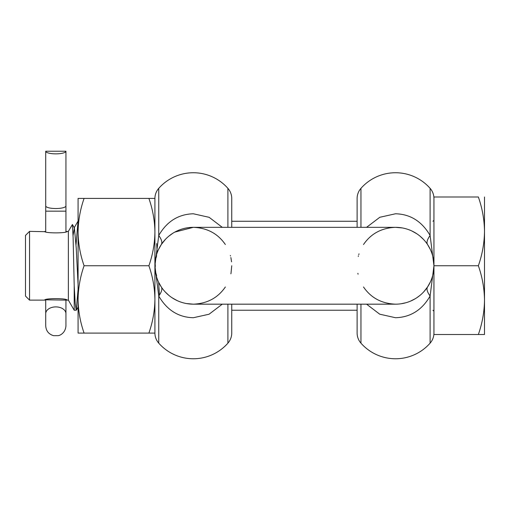 <?xml version="1.0" encoding="UTF-8"?>
<svg xmlns="http://www.w3.org/2000/svg" width="510" height="510" viewBox="0 0 510 510"><rect width="100%" height="100%" fill="white"/><g stroke="black" fill="none" stroke-linecap="round" stroke-linejoin="round"><path stroke-width="0.76" d="M78.075 284.472L76.232 248.045L74.396 227.944L72.407 224.502L73.102 237.144L74.205 285.785L74.205 310.233L68.365 300.129L68.365 231.374L65.943 231.693L65.943 170.767M45.721 299.81L66.95 300.129C67.651 298.133 44.019 298.127 44.708 300.129L45.721 299.81L45.721 325.82C46.059 330.945 48.686 334.235 53.614 335.682L58.178 335.656C60.225 335.465 65.465 332.794 65.943 325.82L65.943 299.81M65.943 231.693L65.943 211.159L45.721 211.159L45.721 231.693L29.542 231.374L25.5 235.422L25.5 296.08L29.542 300.129L29.542 231.374M45.721 151.234A10.111 2.614 0 0 0 55.832 153.854A10.111 2.614 0 0 0 65.943 151.234L45.721 151.234L45.721 231.693M45.721 170.767L45.721 205.925A10.111 2.614 0 0 0 55.832 208.539A10.111 2.614 0 0 0 65.943 205.925L65.943 151.234M78.024 221.263L76.047 244.692M68.365 300.129L66.95 300.129M44.708 300.129L29.542 300.129M44.708 231.374C44.013 233.37 67.645 233.376 66.95 231.374M72.407 224.502L68.365 231.374M159.432 295.054L158.635 282.26M157.169 252.769L156.666 243.55M74.396 227.944L73.051 235.563M74.205 285.785L75.219 303.628L76.226 310.233L78.075 289.591M478.361 334.503C482.288 323.295 484.334 311.833 484.5 300.129L484.5 334.503L433.946 334.503L433.946 265.806L430.108 296.023C427.195 291.956 426.341 288.947 427.546 286.99L423.714 291.86M366.569 227.333L379.81 217.273L395.531 213.773C410.378 214.162 421.897 221.397 430.108 235.473L433.946 265.678L433.946 197L478.361 197C482.288 208.208 484.334 219.663 484.5 231.374L484.5 197M484.5 303.495L484.5 300.122C484.334 288.418 482.288 276.955 478.361 265.748L433.946 265.748A38.416 38.416 0 0 0 395.531 227.333L402.396 227.951M478.361 265.748C482.288 254.547 484.334 243.085 484.5 231.374L484.5 300.186M484.5 225.879L484.5 223.259M484.5 239.305L484.5 236.92M78.075 289.623L78.075 299.332M84.086 265.748C80.236 276.726 78.234 287.946 78.075 299.421C78.234 310.89 80.236 322.11 84.086 333.087L148.894 333.087C152.745 322.11 154.747 310.89 154.912 299.421L154.912 232.082C154.747 220.613 152.745 209.393 148.894 198.415L84.086 198.415C80.236 209.393 78.234 220.613 78.075 232.082C78.234 243.557 80.236 254.777 84.086 265.748L148.894 265.748C152.745 254.777 154.747 243.557 154.912 232.082L154.912 198.415L148.894 198.415M148.894 333.087L154.912 333.087L154.912 299.421C154.747 287.946 152.745 276.726 148.894 265.748M84.086 333.087L78.075 333.087L78.075 198.415L84.086 198.415M78.075 207.436L78.075 198.415M419.692 295.621L416.931 297.655M415.299 298.694L410.614 301.085M405.896 302.742L401.16 303.756M433.946 265.767L433.557 271.243M430.402 281.883L427.546 286.99M357.115 198.511L357.115 227.333L357.115 198.511A15.37 15.37 0 0 1 360.952 188.349A46.104 46.104 0 0 1 430.108 188.349L430.108 235.473C427.195 239.547 426.341 242.556 427.546 244.513L430.268 249.339M433.494 259.845L433.946 265.735A38.416 38.416 0 0 0 395.531 227.333L193.328 227.333C207.219 227.906 217.891 233.631 225.344 244.513M411.812 230.953L416.855 233.79M419.921 236.066L423.593 239.515M432.837 256.575L432.684 255.963M433.946 266.144L433.946 265.213M225.344 286.99C217.866 297.885 207.194 303.616 193.328 304.17L186.462 303.552M230.392 255.644L230.482 255.969M230.463 255.892L230.348 255.472M231.744 310.233L357.115 310.233L357.115 332.992L357.115 304.17M155.034 262.701L155.167 261.324A38.416 38.416 0 0 0 154.912 265.742L158.75 235.473L158.75 188.349A15.37 15.37 0 0 0 154.912 198.511L154.912 226.14M231.011 273.245L231.744 265.761M154.912 265.308L154.912 265.876M230.979 258.105L230.858 257.544M230.883 273.838L230.973 273.411M231.546 261.834L231.011 258.258M154.912 299.421L154.912 266.309M231.744 304.17L231.744 332.992A15.37 15.37 0 0 1 227.906 343.153A46.104 46.104 0 0 1 158.75 343.153A15.37 15.37 0 0 1 154.912 332.992M158.75 188.349A46.104 46.104 0 0 1 227.906 188.349A15.37 15.37 0 0 1 231.744 198.511L231.744 227.333M222.29 304.17L209.049 314.23L193.328 317.73C178.487 317.341 166.961 310.105 158.75 296.023L154.912 265.793M222.29 227.333L209.145 217.317L193.328 213.773C178.353 214.232 166.827 221.467 158.75 235.473C161.664 239.547 162.518 242.556 161.313 244.513L165.463 239.305M155.575 272.869L155.779 273.87M177.047 300.549L172.004 297.712M168.938 295.437L165.266 291.988M158.591 282.164L161.326 287.002C162.518 288.947 161.664 291.956 158.75 296.023L158.75 343.153M155.365 271.632L154.912 265.761M433.946 332.992A15.37 15.37 0 0 1 430.108 343.153A46.104 46.104 0 0 1 360.952 343.153A15.37 15.37 0 0 1 357.115 332.992M430.108 188.349A15.37 15.37 0 0 1 433.946 198.511M155.799 273.717L155.748 273.717A38.416 38.416 -90 0 1 154.925 266.845A38.416 38.416 -90 0 0 155.748 273.717L156.264 275.859L156.634 275.859L156.111 273.717C155.639 273.392 155.25 271.09 154.944 266.826L155.289 266.826L155.289 264.677L154.944 264.677L155.289 264.677M154.944 264.677C155.25 260.412 155.639 258.117 156.111 257.786L156.634 255.644C155.85 256.218 155.276 259.59 154.912 265.748L154.944 264.193M155.327 260.125L156.264 255.644A38.416 38.416 90 0 1 193.328 227.333L174.764 232.114M155.799 257.786L155.748 257.786A38.416 38.416 90 0 0 154.912 265.748L154.912 265.385M155.62 273.105L156.264 275.859A38.416 38.416 -90 0 0 193.328 304.17A38.416 38.416 -90 0 1 156.264 275.859M156.634 255.644L156.264 255.644A38.416 38.416 90 0 1 193.328 227.333M156.175 255.982A38.416 38.416 0 0 0 155.792 257.55L155.735 257.818M156.321 255.427L156.2 255.886M155.595 258.519A38.416 38.416 0 0 0 155.174 261.235M154.951 267.508A38.416 38.416 0 0 0 156.213 275.661M156.379 255.242L155.945 256.887M155.34 259.998L155.505 259.01M154.912 266.5L155.301 260.259M158.463 249.619L161.313 244.513M168.714 236.251L172.826 233.261M366.569 304.17L379.714 314.185L395.531 317.73C410.505 317.271 422.031 310.035 430.108 296.023L430.108 343.153M154.944 266.826L155.289 266.826M154.912 265.002L154.912 265.748C155.276 271.9 155.85 275.272 156.634 275.859M193.328 304.17L395.531 304.17C381.639 303.597 370.968 297.872 363.515 286.99M357.861 273.296L358.045 274.176M395.531 304.17A38.416 38.416 0 0 0 433.946 265.748A38.416 38.416 0 0 1 395.531 304.17M358.759 254.617L359.002 253.852M358.422 255.816L358.256 256.434M363.515 244.513C370.993 233.612 381.665 227.887 395.531 227.333M65.943 313.669A10.111 6.77 180 0 0 65.203 311.132A10.111 6.77 0 0 0 55.832 306.899A10.111 6.77 0 0 0 46.455 311.132A10.111 6.77 180 0 0 45.721 313.669M227.906 304.17L227.906 343.153M227.906 227.333L227.906 188.349M360.952 304.17L360.952 343.153M360.952 227.333L360.952 188.349M154.912 265.748A38.416 38.416 90 0 1 155.748 257.786M432.939 221.263L433.946 220.256M231.744 221.263L357.115 221.263M78.075 307.16L76.36 310.125M77.89 221.378L74.09 227.944M74.205 310.233L76.226 310.233M432.939 310.233L433.946 311.247M161.275 286.932L158.597 282.17M161.281 244.558L158.47 249.607M433.946 266.494L433.946 265.002M427.578 286.945L430.389 281.896M427.584 244.57L430.261 249.333"/></g></svg>
